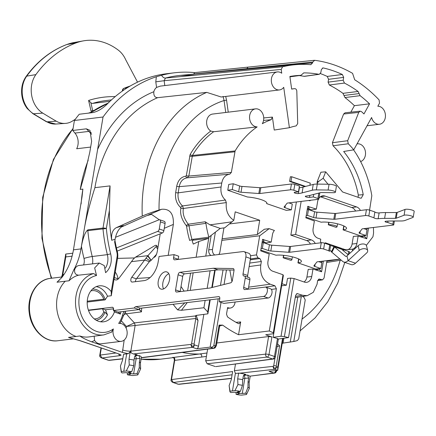 <?xml version="1.0" encoding="UTF-8"?>
<svg xmlns="http://www.w3.org/2000/svg" width="436" height="436" viewBox="0 0 436 436"><rect width="100%" height="100%" fill="white"/><g stroke="black" fill="none" stroke-linecap="round" stroke-linejoin="round"><path stroke-width="0.65" d="M294.627 88.65L291.64 89.009L294.611 88.655C295.88 88.677 296.611 89.5 296.807 91.108L297.706 123.562L296.213 125.884A83.761 65.28 83.1 0 0 289.395 127.71L283.722 87.314A9.058 7.058 83.1 0 1 279.498 89.925A9.058 7.058 83.1 0 1 271.399 81.783A9.058 7.058 83.1 0 1 277.318 71.94A9.058 7.058 83.1 0 1 281.743 73.232L281.209 69.428L282.61 66.773A144.523 112.635 -96.9 0 1 294.965 64.73A144.523 112.635 -96.9 0 1 310.726 64.675L312.59 62.909L312.732 62.076L314.661 60.315L314.296 60.31M325.18 243.397L325.283 242.787L345.361 249.681M318.335 199.317A7.973 6.213 -96.9 0 0 317.615 201.639L316.367 209.106L311.615 209.89L307.903 208.621M355.585 211.051A7.908 6.159 83.1 0 0 351.776 207.547L320.395 196.772M360.528 236.852L362.398 236.214L362.452 235.876M347.726 249.67A7.908 6.159 83.1 0 0 352.075 244.056L353.356 236.399L358.147 236.029L356.899 243.495A7.973 6.213 -96.9 0 1 352.708 249.098L352.392 250.967M363.875 228.638L367.014 229.718L366.038 235.527L361.013 236.018L343.105 229.865L343.77 225.913M328.297 224.78L328.559 224.747A4.829 1.068 9.5 0 1 333.938 225.27A4.829 1.068 9.5 0 1 337.028 226.813A4.829 1.068 9.5 0 1 335.965 227.287L328.297 224.78L328.711 222.3M305.963 217.106L321.158 222.202A14.492 3.21 9.5 0 1 337.295 223.772A14.492 3.21 9.5 0 1 346.56 228.41A14.492 3.21 9.5 0 1 343.366 229.832L343.105 229.865M360.627 161.571A9.058 7.058 83.1 0 0 365.346 151.27A9.058 7.058 83.1 0 0 357.357 143.831A9.058 7.058 83.1 0 0 357.046 143.88L357.357 143.831M289.597 181.387A2.414 0.534 -170.5 0 0 290.981 181.414L291.76 176.771A2.414 0.534 -170.5 0 1 290.376 176.738L289.597 181.387L304.84 186.624M317.822 184.09L317.103 183.218L317.234 181.578L318.694 181.425L317.103 183.218M328.052 184.232L323.152 178.275L325.67 171.828L320.891 172.22L317.234 181.578M358.06 197.295L358.321 195.055A83.341 64.953 83.1 0 0 333.022 145.755L332.423 142.714L347.666 140.724L358.741 112.384L360.158 111.158L361.477 111.621A120.783 94.132 83.1 0 1 363.967 113.943L369.554 103.828L354.413 105.67L350.827 112.166M345.089 112.788L343.633 114.014L332.423 142.714M354.413 105.67A133.345 103.921 83.1 0 0 344.969 97.555L342.952 93.337A135.76 105.801 83.1 0 0 329.327 85.004L328.09 82.142L328.559 79.325L327.251 76.425L342.364 74.491L343.666 77.385L343.192 80.213L344.429 83.074A135.967 105.964 83.1 0 1 358.087 91.456L360.103 95.675A133.552 104.084 83.1 0 1 369.554 103.828M320.422 73.591A143.008 111.453 -96.9 0 1 327.251 76.425M304.573 76.327L304.055 76.322A135.76 105.801 83.1 0 0 299.221 75.57M205.917 223.325A82.845 64.566 83.1 0 0 208.849 237.173L220.267 228.399L209.956 224.856L205.182 221.766L205.917 223.325L189.066 225.772L188.308 224.213A1.809 0.807 -45.2 0 0 186.374 225.744C181.654 219.619 179.823 213.771 180.891 208.195L180.668 207.558C176.569 203.705 174.901 198.691 175.675 192.521L176.716 186.303C177.981 180.302 181.049 176.918 185.916 176.144L186.319 175.703L190.161 154.448A97.201 75.75 -96.9 0 1 210.768 131.045A9.058 7.058 -96.9 0 1 206.669 121.301A9.058 7.058 -96.9 0 1 212.61 114.063L255.545 108.864A9.058 7.058 83.1 0 1 262.717 113.682A9.058 7.058 83.1 0 1 262.309 123.704A94.214 73.428 83.1 0 1 271.159 119.704L272.407 117.099L274.228 130.042L289.395 127.71M255.545 108.864A9.058 7.058 83.1 0 0 249.588 118.33A9.058 7.058 83.1 0 0 257.147 126.887A94.214 73.428 83.1 0 0 235.118 150.927L231.358 172.416L229.756 174.182C225.483 174.798 222.812 177.746 221.755 183.011L221.09 186.973C220.365 192.363 221.815 196.723 225.434 200.053L182.51 205.939C178.934 202.587 177.49 198.227 178.171 192.865L179.212 186.646C180.302 181.43 182.967 178.488 187.208 177.812L188.815 176.046L192.423 155.45L235.118 150.927M222.115 238.814L257.316 234.552L259.709 220.262L235.211 211.841L233.794 220.316C228.072 216.436 225.576 210.528 226.317 202.587L225.434 200.053M257.316 234.552L264.374 229.232L269.148 228.655L259.682 235.783L221.853 240.367L219.913 251.964A4.829 3.766 83.1 0 1 218.692 254.51M269.148 228.655L274.44 230.475A7.973 6.213 -96.9 0 0 272.456 234.65L271.203 242.116L266.456 242.907L262.745 241.631M281.999 283.711L286.376 285.209L287.509 278.44L290.768 278.092L281.035 336.249L273.132 337.311L281.661 285.738M304.045 281.972A7.908 6.159 83.1 0 0 306.911 277.067L308.192 269.41L312.983 269.039L311.735 276.506A7.973 6.213 -96.9 0 1 306.519 282.332A7.973 6.213 -96.9 0 1 304.344 282.076L294.12 278.566L290.768 278.092M315.364 269.862L317.234 269.225L317.294 268.887M310.427 244.062A7.908 6.159 83.1 0 0 306.617 240.563L290.839 235.14L296.387 201.982M318.711 261.649L321.85 262.728L320.88 268.538L315.849 269.028L297.946 262.875L298.606 258.924M283.133 257.79L283.4 257.758A4.829 1.068 9.5 0 1 288.779 258.281A4.829 1.068 9.5 0 1 291.864 259.829A4.829 1.068 9.5 0 1 290.801 260.303L283.133 257.79L283.547 255.316M260.799 250.117L275.993 255.213A14.492 3.21 9.5 0 1 292.131 256.782A14.492 3.21 9.5 0 1 301.396 261.42A14.492 3.21 9.5 0 1 298.208 262.843L297.946 262.875M260.804 187.698L259.834 193.508L290.485 189.796A2.414 0.534 9.5 0 1 293.837 190.249L298.464 191.835L299.439 186.03L294.812 184.439A2.414 0.534 9.5 0 0 291.455 183.987L260.804 187.698A2.414 0.534 9.5 0 1 259.807 187.703L241.991 186.423A2.414 0.534 9.5 0 1 239.637 185.965L233.249 183.769L228.737 184.433L227.761 190.243L247.414 196.996A14.492 3.21 9.5 0 1 266.821 203.236A14.492 3.21 9.5 0 1 266.652 203.601L266.778 202.838M266.652 203.601L286.299 210.354L291.33 209.863L284.942 207.667A2.414 0.534 9.5 0 1 284.059 207.089A2.414 0.534 9.5 0 1 284.092 207.024L287.095 203.22A2.414 0.534 9.5 0 1 287.602 203.045L318.253 199.334A2.414 0.534 9.5 0 0 318.781 199.094L319.752 193.284A2.414 0.534 9.5 0 0 319.408 192.93M249.125 382.748A9.058 2.006 -170.5 0 0 249.13 382.672A9.058 2.006 -170.5 0 0 248.068 381.544L248.651 378.061L247.615 375.064A9.058 2.006 9.5 0 1 249.692 376.192L273.841 373.02L269.056 371.379L277.699 370.333L283.046 338.363M294.12 278.566L284.414 336.576A130.146 101.425 -96.9 0 0 288.539 337.584L295.608 295.352L297.112 293.581L302.48 295.254L307.238 295.695L313.293 292.327L317.037 284.283L317.621 280.795L319.125 279.029L322.531 279.863L324.052 278.092L326.967 260.652M316.367 209.106L307.756 206.381L305.843 217.831L314.378 220.998L313.13 228.464A7.973 6.213 -96.9 0 0 317.953 238.225L320.771 239.195L320.411 241.348L321.109 242.765M271.203 242.116L262.597 239.391L260.679 250.842L269.214 254.008L267.966 261.475A7.973 6.213 -96.9 0 0 272.789 271.236L283.013 274.751L283.367 275.547L273.634 333.709L265.726 334.772A130.277 101.528 83.1 0 0 271.928 336.952L268.592 336.548L216.823 342.985M250.493 255.769L256.488 254.886L257.949 257.845L259.9 258.515L261.366 261.475L260.777 264.963C259.829 274.473 263.001 280.882 270.282 284.19L274.914 285.782L276.375 288.741L269.306 330.973A130.146 101.425 -96.9 0 0 273.307 332.761L283.013 274.751M256.488 254.886L259.682 235.783M312.983 269.039L321.594 271.77L323.381 261.082M301.162 201.405L295.624 234.497L311.397 239.92A7.973 6.213 -96.9 0 1 315.255 243.473M308.699 200.489L309.119 200.631A2.414 1.88 83.1 0 0 309.8 200.707A2.414 1.88 83.1 0 0 310.726 200.244M325.67 171.828L342.609 191.987L360.452 198.118L361.231 198.216L363.237 194.669A83.478 65.057 83.1 0 0 343.661 151.483L353.765 149.821A83.761 65.28 83.1 0 0 348.266 143.766L347.666 140.724M369.575 210.125L371.821 195.693A94.083 73.319 83.1 0 0 353.58 149.848M366.338 245.359L372.944 236.786L373.559 233.08L373.45 227.478M368.545 228.072L366.752 238.754L358.147 236.029M318.912 198.315A7.973 6.213 -96.9 0 1 322.7 195.829A7.973 6.213 -96.9 0 1 325.011 196.069L356.561 206.909A7.973 6.213 -96.9 0 1 360.414 210.463M295.624 234.497L290.839 235.14M153.755 257.398L153.979 257.393C155.494 256.957 156.611 254.869 157.341 251.12L160.235 233.821M159.271 219.749L151.488 214.338L146.441 215.782L121.028 227.172M323.152 178.275L318.694 181.425M301.042 75.324L300.884 75.335A133.552 104.084 83.1 0 0 292.73 76.022A133.552 104.084 83.1 0 0 289.88 76.458L291.657 89.102A120.783 94.132 83.1 0 1 294.611 88.655M343.988 95.468L359.117 93.587M342.952 93.337L358.087 91.456M303.598 72.937L304.017 72.883A135.967 105.964 83.1 0 1 318.841 74.284L319.337 74.294L320.847 72.534L321.321 69.711L322.831 67.956L323.398 67.978A143.215 111.616 -96.9 0 1 342.364 74.491M328.09 82.142L343.192 80.213M322.34 68.125L323.398 67.978M289.929 76.829L300.884 75.335L303.761 72.905M311.004 64.675L310.726 64.675M314.661 60.315A149.33 116.374 -96.9 0 1 352.577 73.341L354.702 79.783A144.523 112.635 -96.9 0 1 379.097 99.915L379.511 103.19L377.827 106.237A9.058 7.058 83.1 0 1 385.408 114.772A9.058 7.058 83.1 0 1 379.451 124.26A9.058 7.058 83.1 0 1 371.608 117.502L353.765 149.821M363.237 194.669L358.321 195.055M148.027 215.139L161.663 209.269L159.026 210.038C152.867 211.901 147.286 213.913 142.278 216.06L116.292 227.674C112.564 229.794 111.038 233.99 111.709 240.258A131.372 102.384 -96.9 0 1 109.392 210.365L110.074 185.894L94.912 187.654C90.138 202.707 86.731 215.727 84.688 226.709L103.043 117.011A150.981 117.666 -96.9 0 1 156.339 76.752L155.788 81.859L164.132 80.698L164.813 85.57M279.498 89.925L221.172 96.994L206.757 92.383L157.674 97.664C154.845 97.631 153.559 95.648 153.826 91.718A9.058 7.058 -96.9 0 1 156.568 87.429L160.295 86.121L277.318 71.94M111.502 332.15L113.376 328.929A9.058 7.058 83.1 0 0 121.17 341.366L100.961 343.813A9.058 7.058 -96.9 0 1 94.563 340.396A37.392 29.141 -96.9 0 1 91.653 341.829C86.393 339.84 82.453 337.9 79.832 335.998L76.104 336.483A31.403 24.476 -96.9 0 1 57.323 312.127A31.403 24.476 -96.9 0 1 65.264 281.215L56.996 282.217A31.403 24.476 -96.9 0 1 59.345 280.163M218.218 298.829L210.136 347.121L196.609 348.762L192.543 347.367L133.334 353.961A9.058 2.006 9.5 0 1 137.198 354.871L136.343 354.828L134.599 356.621L134.016 360.103A9.058 2.006 -170.5 0 0 128.98 359.302L129.247 364.976L126.271 371.003L123.77 371.287L126.685 353.858L128.364 353.672L122.407 352.392L124.189 340.042M122.407 352.392L91.653 341.829M99.266 263.044L79.058 265.497A7.249 5.646 83.1 0 0 74.698 269.486A37.392 29.141 83.1 0 0 73.869 269.677A60.391 47.066 -96.9 0 0 80.971 248.912L81.412 246.28C82.927 238.388 84.758 233.211 86.917 230.742L87.849 229.854L87.827 230.633A138.85 108.21 83.1 0 0 92.214 256.51L107.365 254.64L110.657 253.866A136.223 106.166 -96.9 0 1 106.357 228.513A2.414 0.534 -170.5 0 0 103.016 228.061L87.849 229.854M172.689 357.542L206.986 353.002M65.286 257.093L65.7 254.057L72.812 253.196M91.653 134.244L86.344 128.822L89.952 130.331L91.631 141.237L89.789 152.246L84.84 173.49L80.251 189.415L82.884 189.093L82.033 196.849L73.455 249.823A60.391 47.066 -96.9 0 1 61.787 277.536L56.996 282.217M194.636 72.61A150.981 117.666 83.1 0 0 174.291 72.812L166.356 73.771A150.981 117.666 83.1 0 0 107.3 103.959C102.465 108.668 97.648 111.545 92.846 112.592L79.248 114.243A150.981 117.666 -96.9 0 0 74.42 120.483L103.043 117.011M273.307 332.761L273.634 333.709M269.306 330.973L238.552 334.723A130.566 101.757 83.1 0 1 222.687 325.125L219.858 325.801M284.414 336.576L281.035 336.249M216.054 366.562L273.285 359.046A2.414 1.908 -97.5 0 1 272.582 358.97A2.414 1.417 -71 0 0 274.473 356.468L277.481 338.472A130.277 101.528 -96.9 0 1 273.132 337.311M277.481 338.472L277.89 339.099L288.539 337.584M209.727 299.859L207.71 311.914L207.874 313.833L195.824 315.468A130.756 101.904 83.1 0 0 196.467 316.111L195.088 315.975L134.457 322.902A131.601 102.564 -96.9 0 1 126.353 313.816A14.546 11.336 83.1 0 0 124.958 312.323M207.71 311.914A130.566 101.757 -96.9 0 1 203.917 307.756L181.441 310.279L177.632 309.892L184.782 302.884M150.071 277.569L136.708 278.44M141.667 308.105L141.46 311.849L126.353 313.816A6.039 2.371 -39 0 0 123.753 314.776M302.328 296.469L303.767 296.965L305.233 299.924L298.72 338.843L297.379 340.56A130.566 101.757 -96.9 0 1 293.788 341.481L283.084 343.099L283.896 338.243M281.754 285.771L286.376 285.209M215.858 366.605L272.582 358.97L267.083 357.084A2.414 1.858 -96.4 0 1 265.649 354.125L205.683 360.801L207.64 349.1M273.285 359.046A2.414 2.414 0 0 0 275.35 357.046A2.414 0.534 9.5 0 0 274.473 356.468L268.979 354.577A2.414 1.417 109 0 1 267.083 357.084L207.144 363.76L205.683 360.801M207.144 363.76L215.161 366.518M238.552 334.723L240.688 321.942L239.108 323.708L238.203 323.523A120.074 93.576 83.1 0 1 227.51 316.896L226.507 314.176L227.619 307.538A7.249 5.646 83.1 0 0 230.306 308.039A7.249 5.646 83.1 0 0 235.075 302.023M293.788 341.481L301.292 296.633M214.686 270.238L211.787 287.558M203.917 307.756L205.143 300.415M207.165 288.343L210.103 270.789M231.947 281.596L229.821 270.004M141.324 357.814L213.967 348.271A2.414 1.908 -97.5 0 1 213.264 348.201L210.136 347.121C212.043 347.378 213.291 346.756 213.88 345.252L221.047 302.399M224.044 284.485L226.48 269.96M213.88 345.252L215.155 345.694L215.706 345.279A1.809 0.403 9.5 0 1 216.365 345.715L219.581 326.504L219.085 325.093L222.687 325.125M277.552 343.873L279.59 345.835L276.893 346.724M238.656 373.02L237.669 378.906A9.058 2.006 -170.5 0 1 242.71 379.707L243.293 376.219L245.032 374.426L245.888 374.475A9.058 2.006 9.5 0 0 239.615 373.2L235.391 373.385L234.377 370.66L273.241 366.333C273.999 368.551 275.105 368.703 276.566 366.785L276.206 366.06L279.59 345.835M282.55 338.434L277.737 367.188L277.699 370.333L274.675 369.292A2.414 1.417 109 0 0 276.566 366.785L277.737 367.188M191.987 239.419A83.309 64.926 -96.9 0 1 189.066 225.772L186.564 226.131A85.124 66.337 -96.9 0 0 189.671 240.487L191.987 239.419L208.849 237.173M233.794 220.316L224.763 227.777L220.267 228.399M192.156 240.716L193.333 240.165L193.491 239.222M208.937 237.108L205.765 256.079M193.333 240.165L208.74 238.301L198.767 241.522L193.262 244.095L191.747 239.468M196.609 348.762A2.414 1.417 109 0 0 198.5 346.255L203.835 314.383M198.5 346.255L194.434 344.86A2.414 1.417 -71 0 1 192.543 347.367A2.414 1.858 -96.4 0 1 191.11 344.402C191.867 346.62 192.974 346.773 194.434 344.86L194.075 344.135L198.031 320.509L195.819 318.476L126.462 326.46L134.457 322.902L135.149 325.387L130.844 351.116A6.039 1.335 9.5 0 1 122.527 349.972M196.467 316.111L198.031 320.509M259.709 220.262L229.581 223.908M220.469 285.384L223.058 269.911M221.853 240.367L223.941 227.892M215.4 232.137L212.506 249.419A4.829 3.766 83.1 0 0 214.714 254.995M211.177 235.386L208.751 249.877A4.829 3.766 83.1 0 0 210.959 255.447M215.182 270.178L212.294 287.433M210.223 299.799L207.874 313.833M181.441 310.279L187.224 302.584M117.535 258.379L134.506 257.943M168.187 255.36L173.37 224.398C173.833 213.705 169.931 208.664 161.663 209.269M219.793 298.638L140.43 308.257A2.414 1.417 -71 0 0 138.937 309.576L118.036 312.111L113.409 310.519A3.019 1.771 -71 0 0 112.646 307.304A3.019 1.771 -71 0 0 112.15 307.255L88.394 310.132M90.862 290.91A14.192 11.058 -96.9 0 1 92.149 290.654A14.192 11.058 -96.9 0 1 103.801 299.205A1.21 0.943 83.1 0 0 105.24 299.717L107.523 296.213L111.278 295.755L114.096 278.931A6.039 3.543 109 0 0 115.273 279.874A6.039 3.543 109 0 0 119.202 277.95L133.629 258.771L135.514 257.153L154.426 245.866A2.414 0.856 145.1 0 1 156.491 245.441A2.414 0.856 145.1 0 1 156.012 246.64L147.94 255.643A8.453 6.589 83.1 0 0 147.641 256.003L131.77 277.258A3.019 1.771 109 0 0 131.776 282.005A3.019 1.771 109 0 0 132.272 282.054L143.989 280.637A18.116 10.622 109 0 0 158.175 261.845L159.075 256.461L174.1 254.64L173.593 257.698A2.414 1.417 109 0 0 174.307 259.802A2.414 1.417 109 0 0 174.705 259.84L243.075 251.556A6.039 3.543 -71 0 1 244.067 251.654A6.039 3.543 -71 0 1 245.86 256.908L243.026 273.868A2.414 1.417 109 0 0 243.74 275.972A2.414 1.417 109 0 0 244.138 276.01A2.414 1.417 -71 0 1 244.536 276.048A2.414 1.417 -71 0 1 245.25 278.152L243.697 287.449A2.414 1.417 109 0 0 244.416 289.548A2.414 1.417 109 0 0 244.809 289.586L265.099 287.128A4.829 2.834 109 0 1 265.889 287.21L270.516 288.796A4.829 2.834 109 0 1 271.819 293.646A4.829 2.834 109 0 1 268.167 298.011L223.897 303.38L219.27 301.788L219.771 298.769A2.414 1.417 109 0 0 219.057 296.665A2.414 1.417 109 0 0 218.659 296.627L135.803 306.666A2.414 1.417 109 0 0 134.31 307.985L113.409 310.519M244.536 276.048L249.163 277.639A2.414 1.417 109 0 1 249.877 279.743L248.324 289.035A2.414 1.417 -71 0 0 248.307 289.166M244.067 251.654L248.694 253.245A6.039 3.543 109 0 1 250.487 258.499L247.653 275.459A2.414 1.417 -71 0 0 247.915 277.214M174.1 254.64L178.733 256.232L178.22 259.289A2.414 1.417 -71 0 0 178.199 259.42M135.443 281.672A3.019 1.771 109 0 1 136.397 278.849L131.77 277.258M156.47 254.373L151.172 260.281A2.414 1.88 83.1 0 0 151.085 260.379L149.385 261.644L136.397 278.849M118.129 279.084A6.039 3.543 109 0 1 118.085 278.844L114.325 277.552M115.235 272.113A21.462 12.579 109 0 1 118.085 278.844M116.445 247.959L157.663 231.407A2.414 1.417 -71 0 0 159.26 228.982L160.448 221.88A2.414 1.417 -71 0 0 159.729 219.777L164.356 221.368A2.414 1.417 109 0 1 165.075 223.472L163.887 230.573A2.414 1.417 109 0 1 162.29 232.998L117.186 251.109M163.587 288.899A9.058 5.308 109 0 1 162.879 282.773A9.058 5.308 109 0 1 168.814 273.694M234.039 270.069L217.989 269.835L184.608 273.879A2.414 1.417 -71 0 0 182.717 276.386L180.193 291.488A2.414 1.417 -71 0 0 180.172 291.619M114.096 278.931L117.606 257.949A12.077 9.412 83.1 0 0 117.344 251.746A124.407 96.956 83.1 0 1 114.93 240.345M120.859 311.767L120.472 314.078L114.39 311.985A18.116 14.121 -96.9 0 1 103.55 321.817A18.116 14.121 -96.9 0 1 87.353 305.532A18.116 14.121 -96.9 0 1 99.19 285.847A18.116 14.121 -96.9 0 1 111.24 291.635L117.082 256.722A8.453 6.589 83.1 0 0 116.903 252.379L117.344 251.746M116.292 227.674L123.35 225.614C119.093 228.028 116.347 232.579 115.109 239.266L114.652 241.991A128.031 99.779 83.1 0 0 116.903 252.379M110.657 253.866A17.173 13.385 83.1 0 1 105.588 272.669L104.253 265.584L99.255 263.05L94.661 267.933L96.536 275.536L93.696 273.557L78.616 275.176C75.521 274.871 74.213 272.974 74.698 269.486M121.17 341.366A9.058 7.058 83.1 0 0 127.089 331.524A9.058 7.058 83.1 0 0 118.995 323.381A9.058 7.058 83.1 0 0 118.668 323.43L118.995 323.381M94.171 336.211L94.563 340.396M139.215 309.119L141.46 311.849A14.759 11.5 83.1 0 0 138.991 309.473M118.303 312.078L120.472 314.078M114.39 311.985L113.861 310.672M113.54 309.963L113 308.873L113.605 309.08M94.258 318.89A14.192 11.058 -96.9 0 0 95.56 318.83A14.192 11.058 -96.9 0 0 103.784 311.838L102.476 308.753L88.503 310.443M102.476 308.753L105.485 309.783L113 308.873M105.485 309.783L107.474 314.863L104.978 312.247L103.784 311.838M111.278 295.755L111.24 291.635M265.889 287.21A4.829 2.834 109 0 1 267.186 292.055A4.829 2.834 109 0 1 263.54 296.425L219.27 301.788M158.252 281.182A9.058 5.308 109 0 1 166.83 271.933A9.058 5.308 109 0 1 169.522 279.819A9.058 5.308 109 0 1 160.944 289.068A9.058 5.308 109 0 1 158.252 281.182M178.09 274.794L175.566 289.896A2.414 1.417 109 0 0 176.28 292A2.414 1.417 109 0 0 176.678 292.038L210.054 287.994L230.611 282.839A2.414 1.417 109 0 0 232.366 280.359L233.99 270.68A2.414 1.417 109 0 0 233.271 268.576A2.414 1.417 109 0 0 233.004 268.527L213.362 268.244L179.981 272.293A2.414 1.417 109 0 0 178.09 274.794L182.717 276.386M115.524 237.288L159.036 219.815A2.414 1.417 -71 0 1 159.729 219.777M217.989 269.835L213.362 268.244M228.246 112.172L226.562 100.182L224.06 100.525L223.063 96.416M226.562 100.182L225.695 96.443M156.339 76.752L161.565 75.275A6.039 3.761 -105 0 0 165.495 78.055L164.132 80.698L281.209 69.428M294.965 64.73L180.439 75.379A147.728 115.131 83.1 0 0 165.495 78.055L282.61 66.773M193.802 74.136L194.56 72.616M174.291 72.812A150.981 117.666 83.1 0 0 161.565 75.275M193.731 73.973L312.732 62.076M86.344 128.822L72.747 130.473L74.42 120.483M105.436 268.064A14.759 11.5 83.1 0 0 107.365 254.64A138.643 108.046 -96.9 0 1 102.989 228.84A2.414 1.869 -96.8 0 1 103.016 228.061L110.074 185.894M86.917 230.742L106.357 228.513L109.392 210.365M65.264 281.215L69.002 280.795L73.869 269.677M70.616 338.031L80.529 340.799A2.414 1.417 109 0 1 80.131 340.761L119.459 354.174A2.414 1.417 109 0 1 119.072 354.136M140.43 363.15A9.058 2.006 -170.5 0 0 140.436 363.068A9.058 2.006 -170.5 0 0 139.373 361.945L139.956 358.457L138.921 355.465A9.058 2.006 9.5 0 1 141.4 357.34A9.058 2.006 9.5 0 1 141.378 357.422M126.685 353.858L123.557 354.272A9.058 2.006 9.5 0 0 123.535 354.354L122.565 360.12L120.423 366.044L121.366 371.597A8.453 1.875 -170.5 0 0 121.208 371.984A8.453 1.875 -170.5 0 0 122.113 372.949L125.497 372.693A2.414 0.534 9.5 0 1 128.713 373.156L129.639 373.478A2.414 0.534 9.5 0 1 130.517 374.055A2.414 0.534 9.5 0 1 130.113 374.273L127.383 374.758A8.453 1.875 -170.5 0 0 132.833 375.538L137.732 374.944A8.453 1.875 -170.5 0 0 137.858 374.775A8.453 1.875 -170.5 0 0 136.991 373.598L133.607 373.854A2.414 0.534 9.5 0 1 130.391 373.385L129.465 373.069A2.414 0.534 9.5 0 1 128.587 372.486A2.414 0.534 9.5 0 1 128.991 372.268L131.721 371.783A8.453 1.875 -170.5 0 0 126.271 371.003M134.904 355.814A2.414 1.749 -94.3 0 1 136.136 358.752A2.414 0.534 9.5 0 1 134.266 358.615M139.373 361.945L139.264 367.69L136.991 373.598M140.436 363.068L140.626 368.883L137.858 374.775M109.218 360.376L122.778 358.866M115.813 353.013L100.144 355.073L101.997 357.983L101.474 357.902C99.942 357.03 99.375 356.147 99.768 355.247L100.989 347.923M141.351 357.645L213.264 348.201A2.414 1.417 109 0 0 215.155 345.694C214.964 348.042 215.09 348.315 215.531 346.506M220.638 325.18A2.414 1.902 -98.7 0 1 221.886 325.49M122.581 360.082L123.557 354.272M123.77 371.287L121.366 371.597M128.364 353.672L130.255 351.661L131.073 352.833L130.844 351.116L191.11 344.402L191.578 343.791A1.809 0.403 9.5 0 1 194.075 344.135M128.98 359.302L130.255 351.661M133.334 353.961L131.073 352.833M134.016 360.103L133.743 365.788L131.721 371.783M133.743 365.788A10.268 2.273 -170.5 0 0 129.247 364.976M140.626 368.883A10.268 2.273 -170.5 0 0 139.264 367.69M127.356 372.824L127.383 374.758M238.16 392.667A2.414 0.534 9.5 0 1 237.277 392.089A2.414 0.534 9.5 0 1 237.685 391.866L240.41 391.386A8.453 1.875 -170.5 0 0 234.966 390.607L230.061 391.201A8.453 1.875 -170.5 0 0 229.903 391.588A8.453 1.875 -170.5 0 0 230.802 392.547L234.192 392.291A2.414 0.534 9.5 0 1 237.407 392.76L238.334 393.076A2.414 0.534 9.5 0 1 239.211 393.659A2.414 0.534 9.5 0 1 238.803 393.877L236.078 394.362A8.453 1.875 -170.5 0 0 241.522 395.136L246.427 394.542A8.453 1.875 -170.5 0 0 246.553 394.373A8.453 1.875 -170.5 0 0 245.686 393.196L242.296 393.452A2.414 0.534 9.5 0 1 239.081 392.983L238.16 392.667L238.312 391.757M243.593 375.418A2.414 1.749 -94.3 0 1 244.825 378.35A2.414 0.534 9.5 0 1 242.956 378.219M248.068 381.544L247.959 387.288L245.686 393.196M275.721 370.573A2.414 1.417 -71 0 1 273.841 373.02A2.414 1.908 82.5 0 0 274.544 373.091L249.692 376.192M275.732 370.518C275.541 372.867 275.666 373.134 276.108 371.33M282.185 343.519L283.084 343.099M342.565 249.539L349.934 249.512L352.708 249.098M205.182 221.766L188.308 224.213C184.068 218.719 182.433 213.477 183.393 208.473L182.51 205.939A1.809 0.867 -49.7 0 0 180.668 207.558M272.407 117.099L263.72 117.949M271.159 119.704L263.54 120.45M210.768 131.045L213.667 131.737L257.147 126.887M109.997 101.294L92.563 103.408A3.624 2.251 73.1 0 1 90.857 102.694L88.595 100.444A135.28 105.43 -96.9 0 1 115.202 96.618M91.206 112.199A123.203 96.013 83.1 0 0 88.497 113.12M75.264 119.328A123.203 96.013 83.1 0 0 72.507 121.017A24.154 18.824 83.1 0 1 65.318 123.41A24.154 18.824 83.1 0 1 56.244 121.17A867.874 676.367 -96.9 0 1 42.761 113.115A24.154 18.824 -96.9 0 1 35.877 74.611A123.203 96.013 -96.9 0 1 76.262 42.832A66.43 51.775 -96.9 0 1 83.434 40.864A66.43 51.775 -96.9 0 1 118.385 50.2A24.154 18.824 -96.9 0 1 125.688 59.705L137.542 82.159M131.498 261.66L144.757 260.058L149.385 261.644M138.937 309.576L134.31 307.985M122.445 91.015A2.414 2.414 0 0 1 123.9 88.339A2.414 1.477 67.6 0 1 124.14 88.279A2.414 1.88 83.1 0 0 122.936 90.666M290.245 342.129L297.766 297.188M308.099 206.261L309.189 208.179L307.353 208.806M367.761 228.17L366.36 229.494M362.398 236.214L364.169 236.018L366.752 238.754M361.122 237.053L364.169 236.018M178.924 384.318L231.472 378.464M173.577 357.487L172.569 357.536C173.561 357.171 174.16 358.098 174.362 360.316L174.7 360.381C175.054 358.31 174.378 357.297 172.678 357.34M232.383 373.053L232.639 371.548L171.49 379.582L173.337 382.492L172.82 382.41C171.288 381.538 170.721 380.65 171.108 379.756L174.362 360.316M235.391 373.385L232.459 390.885M232.639 371.548L231.276 379.68L229.118 385.642L230.061 391.201M234.377 370.66L235.489 364.011M239.615 373.2L274.675 369.292A2.414 1.858 83.6 0 1 273.241 366.333L273.71 365.717A1.809 0.403 9.5 0 1 276.206 366.06M242.71 379.707L242.432 385.391L240.41 391.386M237.669 378.906L237.936 384.574L234.966 390.607M242.432 385.391A10.268 2.273 -170.5 0 0 237.936 384.574M249.13 382.672L249.316 388.481L246.547 394.373M249.316 388.481A10.268 2.273 -170.5 0 0 247.959 387.288M276.904 370.426A1.809 0.403 9.5 0 1 276.942 370.535L275.754 372.567A2.414 2.414 0 0 1 274.544 373.091M236.05 392.422L236.078 394.362M76.104 336.483L68.517 337.404L80.131 340.761M90.655 147.068L76.671 148.758A12.077 9.412 83.1 0 0 74.943 133.078L88.541 131.432L91.228 132.658M74.943 133.078L72.747 130.473M312.59 62.909L247.032 68.823A2.414 1.858 84.1 0 1 248.591 67.062L194.472 72.627M305.582 186.428L290.981 181.414M309.909 185.3L310.274 183.131L291.76 176.771M262.935 239.277L264.031 241.19L262.189 241.817M322.596 261.18L321.196 262.505M317.234 269.225L319.005 269.028L321.594 271.77M315.958 270.064L319.005 269.028M307.184 209.798L308.475 209.607L314.607 211.716A2.414 0.534 9.5 0 0 316.961 212.174L334.772 213.455A2.414 0.534 9.5 0 0 335.775 213.449L366.425 209.738A2.414 0.534 9.5 0 1 369.777 210.19L374.889 211.945A2.414 0.534 9.5 0 0 376.541 212.692A2.414 0.534 9.5 0 0 379.124 212.926A33.817 7.488 9.5 0 1 385.593 212.572L396.373 212.528A2.414 0.534 -170.5 0 0 397.185 212.425L405.039 209.427A4.829 1.068 9.5 0 1 410.467 209.651A4.829 1.068 9.5 0 1 414.2 211.346L413.23 217.15A4.829 1.068 9.5 0 1 412.859 217.471L405 220.474A12.077 2.676 9.5 0 1 400.957 220.981L390.176 221.025A24.154 5.352 -170.5 0 0 385.555 221.281A2.414 0.534 9.5 0 0 385.021 221.515A2.414 0.534 9.5 0 0 387.757 222.507L392.869 224.262A2.414 0.534 9.5 0 1 393.746 224.845A2.414 0.534 9.5 0 1 393.218 225.085L362.567 228.796A2.414 0.534 9.5 0 0 362.065 228.971L359.057 232.78A2.414 0.534 9.5 0 0 359.03 232.84A2.414 0.534 9.5 0 0 359.907 233.418L366.038 235.527M306.214 215.607L307.5 215.417L313.631 217.526A2.414 0.534 9.5 0 0 315.986 217.984L333.802 219.264A2.414 0.534 9.5 0 0 334.799 219.259L365.45 215.548A2.414 0.534 9.5 0 1 368.807 216L373.919 217.755A2.414 0.534 9.5 0 0 375.57 218.501A2.414 0.534 9.5 0 0 378.148 218.736A33.817 7.488 9.5 0 1 384.617 218.382L395.403 218.338A2.414 0.534 -170.5 0 0 396.21 218.234L404.068 215.237A4.829 1.068 9.5 0 1 409.491 215.46A4.829 1.068 9.5 0 1 413.23 217.15M308.475 209.607L307.5 215.417M374.889 211.945L373.919 217.755M387.996 221.079L387.757 222.507M342.396 249.496A2.414 0.534 9.5 0 0 343.568 249.714L348.68 251.468A2.414 0.534 9.5 0 1 349.558 252.046L349.258 253.839M341.71 249.299L334.009 246.569A2.414 0.436 26.6 0 1 334.565 246.972L331.905 252.286A2.414 0.436 26.6 0 0 331.349 251.883L334.009 246.569L330.608 245.484A2.414 0.534 9.5 0 1 329.73 244.956L328.755 250.765L323.643 249.011A2.414 0.534 9.5 0 0 320.291 248.558L289.64 252.27A2.414 0.534 9.5 0 1 288.637 252.275L270.827 250.994A2.414 0.534 9.5 0 1 268.472 250.537L262.341 248.427L261.05 248.618M262.025 242.808L263.311 242.618L269.443 244.727A2.414 0.534 9.5 0 0 271.797 245.185L289.613 246.465A2.414 0.534 9.5 0 0 290.61 246.46L321.261 242.748A2.414 0.534 9.5 0 1 324.613 243.201L329.73 244.956M330.608 245.484L329.632 251.294A2.414 0.534 9.5 0 1 328.755 250.765M331.349 251.883L330.581 250.487M339.944 259.077L317.403 261.807A2.414 0.534 9.5 0 0 316.901 261.982L313.893 265.791A2.414 0.534 9.5 0 0 313.865 265.851A2.414 0.534 9.5 0 0 314.748 266.429L320.88 268.538M263.311 242.618L262.341 248.427M334.565 246.972L345.454 256.177A2.414 1.417 -71 0 0 345.732 256.335A2.414 1.417 -71 0 0 346.963 255.943L358.136 245.697A4.829 2.872 -13.3 0 1 363.095 243.964A4.829 2.872 -13.3 0 1 366.54 245.855L367.662 250.58A4.829 2.872 -13.3 0 1 366.66 252.967L355.493 263.213A8.453 4.954 109 0 1 351.176 264.592L343.77 262.047A8.453 4.954 -71 0 0 348.086 260.668L359.259 250.428A4.829 2.872 -13.3 0 1 364.218 248.689A4.829 2.872 -13.3 0 1 367.662 250.58M341.677 249.207A2.414 0.436 26.6 0 0 341.966 249.517L348.217 254.798M343.568 249.714L343.394 250.722M331.905 252.286L342.8 261.491A8.453 4.954 -71 0 0 343.77 262.047M291.33 209.863L292.3 204.053L288.905 202.887M299.145 187.774A2.414 0.534 9.5 0 0 299.385 187.758A36.237 8.028 -170.5 0 0 303.069 187.088L313.233 184.428A12.077 2.676 9.5 0 1 317.31 184.085L329.071 184.248A4.829 1.068 9.5 0 1 334.003 185.006A4.829 1.068 9.5 0 1 336.401 186.363L335.431 192.172A4.829 1.068 9.5 0 1 333.229 192.696L321.468 192.532A2.414 0.534 -170.5 0 0 320.651 192.603L310.487 195.257A45.9 10.164 9.5 0 1 305.816 196.107A2.414 0.534 9.5 0 0 305.282 196.342A2.414 0.534 9.5 0 0 306.83 197.116A2.414 0.534 9.5 0 0 309.516 197.377L313.277 196.925L317.904 198.511A2.414 0.534 9.5 0 1 318.781 199.094M227.761 190.243L232.279 189.578L238.666 191.775A2.414 0.534 9.5 0 0 241.021 192.232L258.837 193.513A2.414 0.534 9.5 0 0 259.834 193.508M298.464 191.835L294.709 192.292A2.414 0.534 9.5 0 0 294.18 192.527A2.414 0.534 9.5 0 0 295.722 193.301A2.414 0.534 9.5 0 0 298.409 193.562A36.237 8.028 -170.5 0 0 302.099 192.897L312.263 190.238A12.077 2.676 9.5 0 1 316.334 189.889L328.101 190.052A4.829 1.068 9.5 0 1 333.033 190.81A4.829 1.068 9.5 0 1 335.431 192.172M233.249 183.769L232.279 189.578M313.691 194.423L313.277 196.925M311.397 239.92L306.617 240.563M311.735 276.506L306.911 277.067M343.633 114.014L358.741 112.384M344.969 97.555L360.103 95.675M329.327 85.004L344.429 83.074M318.841 74.284L304.055 76.322M328.559 79.325L343.666 77.385M333.022 145.755L348.266 143.766M155.788 81.859L156.568 87.429M153.826 91.718A137.64 107.272 83.1 0 0 97.609 149.477M126.168 328.204L126.462 326.46A137.64 107.272 -96.9 0 1 121.486 320.923M84.688 226.709L81.412 246.28A144.888 112.919 83.1 0 0 83.984 258.45A8.507 6.633 -96.9 0 1 83.532 264.952M108.095 103.158A131.656 102.602 83.1 0 0 90.405 112.886M73.041 128.718A131.656 102.602 83.1 0 0 51.731 278.212M141.095 359.188A131.656 102.602 83.1 0 0 160.459 359.193L141.09 359.215M171.108 379.756L171.49 379.582L174.7 360.381L201.628 357.057C201.972 354.997 201.296 353.983 199.601 354.016A131.656 102.602 -96.9 0 1 182.204 352.441M81.112 203.955A131.656 102.602 -96.9 0 1 82.884 189.093M80.251 189.415A131.656 102.602 -96.9 0 1 88.181 160.306M206.757 92.383A130.92 102.029 83.1 0 0 142.278 216.06M157.674 97.664A131.601 102.564 83.1 0 0 94.912 187.654M173.125 304.295A130.92 102.029 83.1 0 0 177.632 309.892M268.592 336.548L265.649 354.125A2.414 0.534 9.5 0 1 268.979 354.577L271.928 336.952M297.848 293.662L296.436 293.886M240.688 321.942L236.012 322.324M276.375 288.741L271.372 289.428M274.914 285.782L265.099 287.128M248.64 287.161L270.282 284.19M215.706 345.279L219.085 325.093M190.232 290.398L193.17 272.843M181.033 286.452A118.837 92.617 83.1 0 0 184.145 291.134M164.263 228.317L173.37 224.398M124.107 311.375A17.173 13.385 83.1 0 0 122.521 315.163A28.727 22.389 -96.9 0 1 118.668 323.43M111.709 240.258L115.109 239.266M113.376 328.929A28.727 22.389 -96.9 0 1 80.567 313.108A28.727 22.389 -96.9 0 1 96.536 275.536M111.878 332.009L103.888 334.892A31.141 24.269 -96.9 0 1 76.038 308.672A31.141 24.269 -96.9 0 1 93.696 273.557M120.074 323.556L123.339 316.018A2.414 0.725 -163.8 0 0 122.521 315.163M78.616 275.176A31.354 24.432 83.1 0 0 69.013 280.806M103.888 334.892L88.917 336.919A31.354 24.432 -96.9 0 1 79.837 335.982M113.066 307.571L112.15 307.255M103.801 299.205L87.233 301.211M107.523 296.213A18.116 14.121 83.1 0 0 96.236 286.626M100.493 321.763A18.116 14.121 83.1 0 0 107.474 314.863M180.193 291.488L175.566 289.896M184.608 273.879L179.981 272.293M233.511 268.701L233.004 268.527M117.606 257.949L117.082 256.722M225.739 112.472L224.06 100.525A118.837 92.617 83.1 0 0 159.026 210.038M248.929 67.062A2.414 1.858 84.1 0 0 248.591 67.062L314.323 60.31M73.455 249.823L80.971 248.912M83.984 258.45A6.039 0.589 166.1 0 1 92.214 256.51A14.546 11.336 -96.9 0 1 92.519 263.862M73.619 338.827L57.814 340.745A31.403 24.476 -96.9 0 1 29.735 312.514A31.403 24.476 -96.9 0 1 50.254 278.391L62.244 276.936M61.923 276.98A6.039 4.709 83.1 0 0 62.822 274.582L65.782 256.929A6.039 4.709 83.1 0 0 65.7 254.057M61.531 277.024L62.294 274.822A2.414 0.534 9.5 0 1 62.822 274.582L64.016 274.44M65.28 257.284A2.414 0.534 9.5 0 1 65.247 257.169A2.414 0.534 9.5 0 1 65.782 256.929L72.093 256.166M80.529 340.799L119.469 354.174A4.229 0.937 9.5 0 1 120.123 355.602L101.997 357.983L108.695 360.283L122.805 358.714M135.509 355.171L137.198 354.871M138.921 355.465L134.931 355.771M244.204 374.775L245.888 374.475M247.615 375.064L243.626 375.369M232.088 374.769L173.337 382.492L178.4 384.225L231.494 378.312M129.617 372.159L129.465 373.069M130.626 371.979L130.391 373.385M139.956 358.457L136.136 358.752L133.607 373.854M99.768 355.247L100.144 355.073L101.321 348.037M120.123 355.602A2.414 1.908 -97.5 0 1 118.728 354.016M250.411 258.957L257.949 257.845M259.9 258.515L250.264 259.834M261.366 261.475L249.724 263.072M249.141 266.56L260.777 264.963M130.206 373.717L130.113 374.273M191.578 343.791L195.819 318.476A2.414 1.858 -96.5 0 0 195.088 315.975M239.32 391.577L239.081 392.983M248.651 378.061L244.825 378.35L242.296 393.452M326.869 261.235L340.031 259.153M356.899 243.495L352.075 244.056M325.005 196.069L320.536 196.669M356.561 206.909L351.776 207.547M209.956 224.856L232.208 221.804M226.317 202.587L183.393 208.473A1.809 0.365 7.9 0 1 180.891 208.195M186.564 226.131L186.374 225.744M196.135 257.245L198.767 241.522M187.627 290.714L190.565 273.159M302.028 319.081A118.837 92.617 83.1 0 0 340.145 260.325M190.161 154.448A1.809 0.796 30.5 0 0 192.423 155.45A95.391 74.338 -96.9 0 1 213.667 131.737M234.802 151.81L192.113 156.333A1.809 0.403 9.5 0 1 189.616 155.99M186.319 175.703A1.809 0.403 9.5 0 0 188.815 176.046L231.358 172.416M229.756 174.182L187.208 177.812A1.809 1.134 84.7 0 1 185.916 176.144M176.716 186.303A1.809 0.403 9.5 0 0 179.212 186.646L221.755 183.011M221.09 186.973L178.171 192.865A1.809 0.403 9.5 0 1 175.675 192.521M111.502 99.888L106.242 100.525A131.656 102.602 83.1 0 0 92.563 103.408M92.873 111.082A1.21 0.943 -96.9 0 1 92.688 110.63L90.857 102.694M91.484 112.014A2.414 1.88 -96.9 0 1 91.031 111L93.778 110.499M91.031 111L88.595 100.444M65.318 123.41L55.813 124.031A23.626 18.41 -96.9 0 1 46.941 121.835L56.244 121.17M55.813 124.031L46.363 121.709A3.019 1.63 -59.8 0 0 46.941 121.835A867.346 675.953 -96.9 0 1 33.468 113.785A23.626 18.41 -96.9 0 1 26.732 76.131A122.669 95.598 -96.9 0 1 66.942 44.483A65.901 51.361 -96.9 0 1 74.055 42.532L83.434 40.864M160.448 221.88L165.075 223.472M159.26 228.982L163.887 230.573M157.663 231.407L162.29 232.998M135.514 257.153L147.94 255.643L151.172 260.281M157.69 249.043L156.012 246.64M147.641 256.003L151.085 260.379M146.033 258.145L150.311 261.033M178.22 259.289L173.593 257.698M245.86 256.908L250.487 258.499M247.653 275.459L243.026 273.868M245.25 278.152L249.877 279.743M248.324 289.035L243.697 287.449M268.167 298.011L263.54 296.425M219.39 296.878L218.659 296.627M140.43 308.257L135.803 306.666M127.072 87.919L124.14 88.279A144.943 112.957 -96.9 0 1 130.211 86.017M46.363 121.709L32.874 113.654L27.239 108.553C24.296 104.722 22.481 100.231 21.8 95.081C21.021 87.925 22.465 81.717 26.133 76.464C37.262 61.253 50.799 50.614 66.741 44.537A3.019 1.858 69.5 0 1 66.942 44.483L76.262 42.832M35.877 74.611L26.732 76.131A3.019 1.45 36 0 0 26.133 76.464M32.874 113.654A3.019 1.608 -58.5 0 0 33.468 113.785L42.761 113.115M201.628 357.057L206.419 356.397M321.812 279.781L317.713 280.386M319.861 279.111L318.443 279.334M295.439 296.366L302.48 295.254M273.71 365.717L275.012 357.934M238.895 393.316L238.803 393.877M105.24 299.717A15.701 12.235 83.1 0 0 92.47 289.106M96.247 320.258A15.701 12.235 83.1 0 0 104.978 312.247M212.506 249.419L208.751 249.877M314.607 211.716L313.631 217.526M316.961 212.174L315.986 217.984M334.772 213.455L333.802 219.264M335.775 213.449L334.799 219.259M366.425 209.738L365.45 215.548M369.777 210.19L368.807 216M379.124 212.926L378.148 218.736M385.593 212.572L384.617 218.382M396.373 212.528L395.403 218.338M397.185 212.425L396.21 218.234M405.039 209.427L404.068 215.237M393.414 221.014L392.869 224.262M360.272 231.238L359.907 233.418M344.004 226.028L343.366 229.832M328.967 222.327L328.559 224.747M269.443 244.727L268.472 250.537M271.797 245.185L270.827 250.994M289.613 246.465L288.637 252.275M290.61 246.46L289.64 252.27M321.261 242.748L320.291 248.558M324.613 243.201L323.643 249.011M345.454 256.177L346.048 256.384M348.68 251.468L348.135 254.728M315.114 264.249L314.748 266.429M346.963 255.943L348.086 260.668L355.493 263.213M358.136 245.697L359.259 250.428M298.845 259.038L298.208 262.843M283.803 255.338L283.4 257.758M239.637 185.965L238.666 191.775M241.991 186.423L241.021 192.232M259.807 187.703L258.837 193.513M291.455 183.987L290.485 189.796M294.812 184.439L293.837 190.249M299.385 187.758L298.409 193.562M303.069 187.088L302.099 192.897M313.233 184.428L312.263 190.238M317.31 184.085L316.334 189.889M329.071 184.248L328.101 190.052M309.843 195.421L309.516 197.377M318.809 193.083L317.904 198.511M285.308 205.487L284.942 207.667M360.18 111.158L345.072 112.793M319.315 74.294L304.53 76.333M301.003 75.324L289.935 76.84M367.047 125.764L379.451 124.26M173.212 357.645L160.459 359.193M275.35 357.046L278.381 338.941M227.478 308.383L230.306 308.039M123.339 316.018L125.753 311.173M194.445 75.199L180.439 75.379M57.814 340.745C44.837 342.778 31.136 329.687 29.261 313.01C26.672 296.104 36.918 279.514 50.254 278.391M62.294 274.822L65.324 256.57M141.4 357.34L140.436 363.112M108.422 360.289L101.474 357.902M213.967 348.271A2.414 2.414 0 0 0 215.177 347.748L216.365 345.715M220.671 325.174L219.581 326.504M121.213 371.984L120.543 366.736M250.204 376.29L249.13 382.71M326.668 262.461L341.219 260.156M349.459 249.555L349.961 249.506M51.219 278.277L41.938 238.29L42.695 197.35L53.426 159.451L73.106 128.304M90.176 112.919L108.155 103.098M156.491 245.441L157.946 247.523M123.9 88.339L130.293 85.974M66.741 44.537L74.055 42.532M300.05 330.886L315.043 317.926L327.714 301.837L337.731 283.133L344.822 262.407M322.34 279.879L317.664 280.566M295.232 297.592L306.857 295.75M232.453 372.584L231.276 379.68M229.903 391.588L229.232 386.334M178.128 384.23L172.82 382.41M87.195 302.066L104.793 299.93M393.746 224.845L394.389 221.008M337.028 226.813L337.529 223.832M332.995 246.062L341.301 248.918M291.864 259.829L292.365 256.842"/></g></svg>
